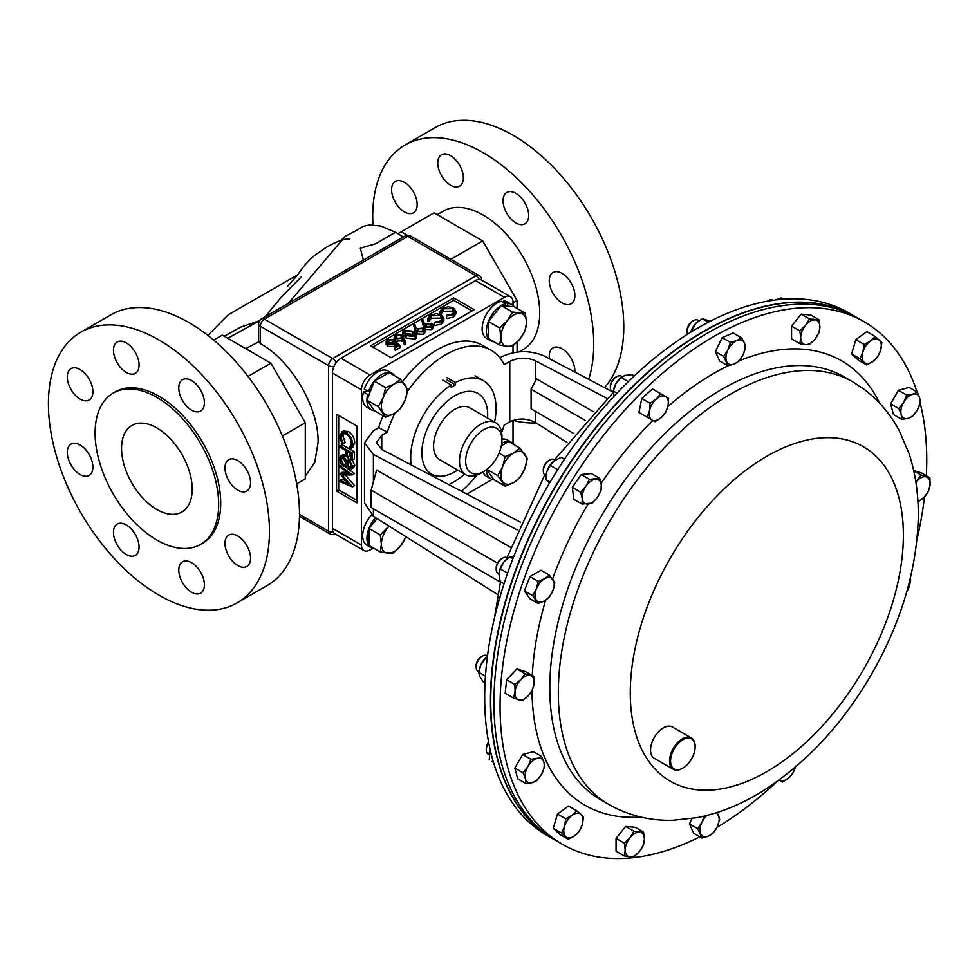 <?xml version="1.0" encoding="UTF-8"?>
<svg xmlns="http://www.w3.org/2000/svg" width="979" height="979" viewBox="0 0 979 979"><rect width="100%" height="100%" fill="white"/><g stroke="black" fill="none" stroke-linecap="round" stroke-linejoin="round"><path stroke-width="1.47" d="M156.885 427.945A49.966 28.844 -120 0 0 131.896 425.461A49.966 28.844 -120 0 0 124.247 465.502A49.966 28.844 -120 0 0 156.885 509.533A49.966 28.844 -120 0 0 181.861 512.005A49.966 28.844 -120 0 0 189.522 471.976A49.966 28.844 -120 0 0 156.885 427.945M237.775 565.568A18.099 10.451 60 0 1 225.953 549.611A18.099 10.451 60 0 1 228.719 535.109A18.099 10.451 60 0 1 237.775 536.002A18.099 10.451 60 0 1 249.596 551.96A18.099 10.451 60 0 1 246.83 566.462A18.099 10.451 60 0 1 237.775 565.568M191.59 592.234A18.099 10.451 60 0 1 179.757 576.276A18.099 10.451 60 0 1 182.535 561.775A18.099 10.451 60 0 1 191.59 562.668A18.099 10.451 60 0 1 203.412 578.626A18.099 10.451 60 0 1 200.646 593.127A18.099 10.451 60 0 1 191.59 592.234M126.279 554.518A18.099 10.451 60 0 1 114.445 538.572A18.099 10.451 60 0 1 117.223 524.059A18.099 10.451 60 0 1 126.279 524.964A18.099 10.451 60 0 1 138.1 540.91A18.099 10.451 60 0 1 135.322 555.411A18.099 10.451 60 0 1 126.279 554.518M80.094 474.521A18.099 10.451 60 0 1 68.261 458.576A18.099 10.451 60 0 1 71.039 444.062A18.099 10.451 60 0 1 80.094 444.968A18.099 10.451 60 0 1 91.916 460.913A18.099 10.451 60 0 1 89.138 475.427A18.099 10.451 60 0 1 80.094 474.521M80.094 399.102A18.099 10.451 60 0 1 68.261 383.156A18.099 10.451 60 0 1 71.039 368.642A18.099 10.451 60 0 1 80.094 369.548A18.099 10.451 60 0 1 91.916 385.493A18.099 10.451 60 0 1 89.138 400.007A18.099 10.451 60 0 1 80.094 399.102M126.279 372.436A18.099 10.451 60 0 1 114.445 356.491A18.099 10.451 60 0 1 117.223 341.977A18.099 10.451 60 0 1 126.279 342.883A18.099 10.451 60 0 1 138.1 358.828A18.099 10.451 60 0 1 135.322 373.342A18.099 10.451 60 0 1 126.279 372.436M191.59 410.152A18.099 10.451 60 0 1 179.757 394.194A18.099 10.451 60 0 1 182.535 379.693A18.099 10.451 60 0 1 191.59 380.586A18.099 10.451 60 0 1 203.412 396.544A18.099 10.451 60 0 1 200.646 411.045A18.099 10.451 60 0 1 191.59 410.152M237.775 490.149A18.099 10.451 60 0 1 225.953 474.191A18.099 10.451 60 0 1 228.719 459.689A18.099 10.451 60 0 1 237.775 460.583A18.099 10.451 60 0 1 249.596 476.54A18.099 10.451 60 0 1 246.83 491.042A18.099 10.451 60 0 1 237.775 490.149M574.82 372.057A18.099 10.451 -120 0 0 562.056 348.781A18.099 10.451 -120 0 0 553.013 347.875A18.099 10.451 -120 0 0 549.439 358.73M404.376 182.314A18.099 10.451 -120 0 0 395.32 181.421A18.099 10.451 -120 0 0 392.555 195.922A18.099 10.451 -120 0 0 404.376 211.88A18.099 10.451 -120 0 0 413.432 212.773A18.099 10.451 -120 0 0 416.197 198.272A18.099 10.451 -120 0 0 404.376 182.314M450.56 155.649A18.099 10.451 -120 0 0 441.505 154.755A18.099 10.451 -120 0 0 438.739 169.269A18.099 10.451 -120 0 0 450.56 185.215A18.099 10.451 -120 0 0 459.616 186.108A18.099 10.451 -120 0 0 462.382 171.606A18.099 10.451 -120 0 0 450.56 155.649M515.872 193.365A18.099 10.451 -120 0 0 506.828 192.471A18.099 10.451 -120 0 0 504.05 206.973A18.099 10.451 -120 0 0 515.872 222.931A18.099 10.451 -120 0 0 524.928 223.824A18.099 10.451 -120 0 0 527.705 209.31A18.099 10.451 -120 0 0 515.872 193.365M562.056 273.361A18.099 10.451 -120 0 0 553.013 272.456A18.099 10.451 -120 0 0 550.235 286.969A18.099 10.451 -120 0 0 562.056 302.915A18.099 10.451 -120 0 0 571.112 303.82A18.099 10.451 -120 0 0 573.89 289.307A18.099 10.451 -120 0 0 562.056 273.361M200.573 544.41L202.616 543.223A87.376 50.443 -120 0 0 216.016 473.212A87.376 50.443 -120 0 0 158.928 396.214A87.376 50.443 -120 0 0 115.241 391.881L113.197 393.068A87.376 50.443 -120 0 0 99.797 463.079A87.376 50.443 -120 0 0 156.885 540.078A87.376 50.443 -120 0 0 200.573 544.41A87.376 50.443 -120 0 0 213.96 474.387A87.376 50.443 -120 0 0 156.885 397.388A87.376 50.443 -120 0 0 113.197 393.068M237.077 602.905L267.12 585.564A156.285 90.239 -120 0 0 291.069 460.326A156.285 90.239 -120 0 0 188.971 322.605A156.285 90.239 -120 0 0 110.823 314.859L80.792 332.199A156.285 90.239 -120 0 0 56.831 457.438A156.285 90.239 -120 0 0 158.928 595.159A156.285 90.239 -120 0 0 237.077 602.905A156.285 90.239 -120 0 0 261.038 477.666A156.285 90.239 -120 0 0 158.928 339.946A156.285 90.239 -120 0 0 80.792 332.199M604.52 387.635A156.285 90.239 -120 0 0 610.982 259.814A156.285 90.239 -120 0 0 513.253 135.371A156.285 90.239 -120 0 0 435.117 127.637L405.073 144.978A156.285 90.239 -120 0 0 372.938 224.864M513.02 420.419A156.285 90.239 -120 0 0 536.002 422.916M588.685 379.326A156.285 90.239 -120 0 0 483.222 152.724A156.285 90.239 -120 0 0 405.073 144.978M517.083 308.483L517.083 300.492L482.684 240.92L458.368 226.883A83.031 47.934 60 0 1 459.763 227.679M498.727 268.699A83.031 47.934 60 0 1 501.04 272.713M519.286 351.767L523.165 349.515A79.899 46.123 -120 0 0 535.415 285.501A79.899 46.123 -120 0 0 483.222 215.099A79.899 46.123 -120 0 0 443.267 211.134L437.185 214.646M301.275 276.947L281.56 296.784L265.125 316.78M259.57 320.696L227.764 338.281M357.971 229.722L345.452 236.172L288.34 303.38M296.686 483.895L305.301 478.927L305.301 422.757L270.914 363.185L222.27 335.112L213.655 340.08M457.009 226.1A83.031 47.934 60 0 1 458.38 226.871L434.052 212.835L397.951 233.687M517.083 351.999L517.083 342.246M513.02 302.841L517.083 300.492M450.866 259.3L482.684 240.92M407.46 235.327L401.28 231.754M305.301 476.186L314.797 462.345L318.102 442.386C318.946 407.509 290.836 360.088 260.316 343.629L258.615 341.304L258.615 323.878A5.788 3.341 0 0 0 260.316 326.252L328.589 365.669A5.788 3.341 -60 0 1 332.676 358.571A5.788 3.341 60 0 1 336.14 362.756M403.287 237.016L395.467 232.219L375.765 243.71L360.321 248.213L363.38 260.047M478.951 275.503L410.678 236.098A5.788 3.341 120 0 0 407.778 236.38L264.416 319.154A5.788 3.341 60 0 0 261.515 318.86L404.878 236.098A5.788 3.341 60 0 1 407.778 236.38L476.051 275.797A5.788 3.341 -60 0 1 478.951 275.503A5.788 5.788 0 0 1 481.827 280.178M305.301 422.757L282.393 435.985M270.914 363.185L248.005 376.413M297.628 274.842L228.229 314.822L207.829 335.356M699.826 836.8A301.716 174.201 -60 0 1 562.546 844.4A301.716 174.201 -60 0 1 553 838.146A301.716 174.201 -60 0 1 567.563 487.505A301.716 174.201 -60 0 1 864.261 321.81A301.716 174.201 -60 0 1 873.806 328.075A301.716 174.201 -60 0 1 917.017 391.979M546.894 834.622A301.716 174.201 -60 0 1 561.457 483.981A301.716 174.201 -60 0 1 858.155 318.285A301.716 174.201 120 0 0 801.654 304.151A301.716 174.201 120 0 0 533.873 536.211A301.716 174.201 120 0 0 556.439 840.875A301.716 174.201 -60 0 1 546.894 834.622M920.199 403.152A301.716 174.201 -60 0 1 926.33 475.696M924.506 496.867A301.716 174.201 -60 0 1 917.005 539.172M777.155 781.401A301.716 174.201 -60 0 1 716.909 827.402M553.098 838.954A301.716 174.201 -60 0 1 552.951 838.868A301.716 174.201 -60 0 1 501.786 773.398A301.716 174.201 -60 0 1 591.157 433.416A301.716 174.201 -60 0 1 854.667 316.278A301.716 174.201 -60 0 1 854.814 316.364M854.667 316.278L848.891 312.937A301.716 174.201 120 0 0 585.369 430.075A301.716 174.201 120 0 0 496.01 770.057A301.716 174.201 120 0 0 547.175 835.528L552.951 838.868M535.378 411.351L535.378 422.524C526.837 418.131 518.307 417.898 509.778 421.851L504.185 425.07A90.521 52.254 -60 0 1 501.615 432.473M477.054 475.011A90.521 52.254 -60 0 1 461.403 491.238M593.323 411.657L536.541 378.873L531.107 389.177L531.107 408.879L573.914 433.599M585.197 420.407L531.107 389.177M373.403 508.799L373.403 516.239L364.494 503.022L364.494 442.838L373.403 430.76L378.653 427.725L387.354 432.106A90.521 52.254 -60 0 1 394.867 413.187M364.494 442.838L373.403 454.464L517.034 529.835M520.265 522.125L381.761 449.447L376.462 442.532L381.761 435.337L387.354 432.106M373.403 516.239L497.809 594.608M407.545 391.38A90.521 52.254 -60 0 1 491.03 350.201A90.521 52.254 -60 0 1 504.185 364.653L509.778 361.435C518.307 357.396 526.837 357.176 535.378 360.761L606.943 398.318M378.653 427.725A90.521 52.254 -60 0 1 383.022 415.683M402.577 381.553A90.521 52.254 -60 0 1 482.5 345.281L491.03 350.201M499.804 357.788L501.064 357.054C515.407 350.286 529.749 349.907 544.079 355.915L611.594 391.343M497.479 563.096L371.188 490.173L376.597 469.993L510.463 547.273M535.378 422.524L566.976 442.422M371.188 490.173L371.188 507.526L500.404 582.126M864.261 321.81L854.961 316.437A301.716 174.201 120 0 0 798.46 302.315A301.716 174.201 120 0 0 530.679 534.363A301.716 174.201 120 0 0 553.245 839.027L562.546 844.4M457.585 470.042A46.539 26.874 -60 0 1 454.782 471.792A46.539 26.874 -60 0 1 431.519 474.093A46.539 26.874 -60 0 1 424.384 436.805A46.539 26.874 -60 0 1 454.782 395.797A46.539 26.874 -60 0 1 478.046 393.497A46.539 26.874 -60 0 1 487.566 418.094M480.726 473.261L483.797 471.486A25.65 14.807 -60 0 1 465.661 461.011A25.65 14.807 -60 0 1 483.797 429.61A25.65 14.807 -60 0 1 501.933 440.073A25.65 14.807 -60 0 1 483.797 471.486L480.726 473.261A29.994 17.316 -60 0 1 465.735 474.742A29.994 17.316 -60 0 1 461.133 450.719A29.994 17.316 -60 0 1 480.726 424.286A29.994 17.316 -60 0 1 495.717 422.806A29.994 17.316 -60 0 1 501.933 436.524L501.933 440.073M465.735 474.742L439.791 459.763A29.994 17.316 -60 0 1 435.19 435.741A29.994 17.316 -60 0 1 454.782 409.308A29.994 17.316 -60 0 1 469.773 407.827L495.717 422.806M513.02 305.448L513.02 302.266A12.066 6.963 120 0 0 510.524 296.735A12.066 6.963 120 0 0 504.479 297.335L475.464 280.581L340.973 358.228L369.989 374.981A12.066 6.963 120 0 0 361.459 389.764L361.459 545.07A12.066 6.963 120 0 0 363.955 550.59A12.066 6.963 120 0 0 369.989 549.99L372.742 548.399M475.464 280.581A12.066 6.963 -60 0 1 481.509 279.982L510.524 296.735M363.955 550.59L334.94 533.836A12.066 6.963 -60 0 1 332.444 528.317L361.459 545.07M361.459 389.764L332.444 373.011L332.444 528.317M332.444 373.011A12.066 6.963 -60 0 1 340.973 358.228M466.836 494.077L492.229 479.429M513.02 443.401L513.02 420.383M513.02 352.673L513.02 345.844M453.705 297.885L370.6 345.856L391.074 357.69L474.179 309.707L453.705 297.885L453.705 300.345L372.73 347.092M504.479 297.335L369.989 374.981M336.543 414.203L336.543 491.079L357.017 502.912L357.017 426.024L336.543 414.203M394.072 339.419L388.822 340.227L387.684 341.818L388.822 343.372L393.766 343.25L395.577 341.561L399.836 345.293L399.836 347.753L395.443 350.286L394.341 349.662L394.341 347.19L397.988 345.085L395.749 343.127L395.749 345.599L394.696 346.444L387.819 346.37L386.154 344.143L386.154 341.683L387.782 339.566L394.072 339.419L394.072 341.891L388.333 343.042M405.747 342.197L405.747 344.657L404.425 344.755L402.92 340.619L395.565 341.316L394.182 339.48L394.182 337.009L395.638 335.026L402.136 335.038L405.747 342.197L404.425 342.295L402.92 338.159L395.565 338.856L394.182 337.009M415.549 332.884L413.579 324.673L414.876 324.538L416.259 328.773L423.748 328.014L421.814 319.913L423.124 319.778L424.494 324.012L431.996 323.254L433.354 325.089L431.861 327.121L425.253 327.133L423.344 324.6L421.814 319.913M423.748 328.014L425.106 329.85L425.106 332.309L423.626 334.341L416.418 333.937M440.489 315.63L431.152 315.789L429.108 319.032L427.639 319.154L430.05 315.165L436.34 313.696L441.517 315.116L443.842 318.285L443.842 320.757L441.321 324.122L434.407 325.53L434.603 322.201L440.281 320.99L442.361 318.163L440.489 315.63L440.489 318.089L431.152 318.261L429.108 321.491L427.639 321.614L427.554 318.481L427.639 321.614M441.994 319.423L440.489 318.089M452.567 308.642L443.242 308.813L441.199 312.056L439.718 312.166L442.141 308.189L448.431 306.708L453.607 308.14L455.92 311.31L455.92 313.769L453.412 317.147L446.497 318.542L446.693 315.226L452.371 314.014L454.452 311.187L452.567 308.642L452.567 311.114L443.242 311.273L440.44 314.577M454.085 312.448L452.567 311.114M439.657 314.283L439.632 311.506L439.718 314.296M472.049 310.943L453.705 300.345M433.354 325.089L433.354 327.549L431.861 329.58L425.057 329.482M416.662 334.83L416.662 337.29L415.353 339.113L406.016 338L402.748 334.488L402.748 332.028L404.082 330.156L413.297 331.33L416.662 334.83L415.353 336.654L406.016 335.54L402.748 332.028M344.706 466.42L354.459 473.53L352.33 474.95L342.173 474.986L352.33 486.734L354.459 485.682L352.33 486.918L339.946 481.668L339.946 480.383L342.087 479.159L345.942 480.787M345.354 474.974L354.459 485.498M339.946 480.383L348.854 484.152L339.946 473.86L342.087 472.343L347.202 472.331M340.692 456.006L343.458 456.226L346.847 460.999L349.466 460.424L352.636 466.445L351.608 468.831L349.43 468.647L346.847 465.123L345.856 466.212L343.556 465.992L340.998 463.422L339.64 458.845L340.692 456.006L342.821 454.77L345.979 455.235M347.606 456.924L348.879 459.494M348.977 459.763L351.596 459.188L354.777 465.209L353.737 467.595L351.608 468.831M347.251 457.132L345.979 456.398L345.979 450.719L339.946 447.244L339.946 445.959L342.087 444.723L354.459 451.87L354.459 458.833L352.33 460.057L351.057 459.322L351.057 453.644L347.251 451.454L347.251 457.132L349.381 455.896L349.381 452.677M343.262 431.139L348.34 431.482C352.354 434.26 354.496 438.054 354.777 442.887L352.183 447.623M343.715 433.207L343.042 436.12L345.097 442.41L344.363 443.108L342.234 444.344L339.64 436.622L341.793 431.984L343.935 430.748M338.673 415.426L338.673 489.855L357.017 500.44M338.673 489.855L336.543 491.079M343.58 430.919L341.451 432.155L346.211 432.718C350.225 435.484 352.367 439.29 352.636 444.123L354.777 442.887M352.636 444.123L350.054 448.859L349.307 447.305L350.164 446.816M352.893 447.342L350.054 448.859M346.211 432.718L348.34 431.482M349.76 447.097L351.375 443.303C351.143 439.338 349.393 436.23 346.125 433.954L342.515 433.55L340.9 437.356L342.968 443.646L345.097 442.41M342.968 443.646L342.234 444.344M340.9 437.356L343.042 436.12M339.946 445.959L352.33 453.106L354.459 451.87M352.33 453.106L352.33 460.057M351.375 465.637L349.454 461.696L348.206 461.635L347.41 463.397L349.479 467.387L350.715 467.448L351.375 465.637M346.847 460.999L349.687 459.029M346.138 462.7L343.421 457.487L341.769 457.328L340.9 459.592L343.531 464.695L345.208 464.805L346.138 462.7M352.636 466.445L354.777 465.209M349.466 460.424L351.216 459.42M343.458 456.226L345.587 454.99M349.479 467.387L351.326 466.322M349.564 461.77L351.608 466.163M347.41 463.397L349.54 462.174M343.531 464.695L346.028 463.642M343.139 457.34L345.66 463.459M340.9 459.592L343.042 458.368M339.946 473.567L348.879 473.542L339.946 467.032L339.946 465.735L341.891 464.621M339.946 465.735L352.33 474.766L354.459 473.53M455.92 311.31L453.412 314.675L453.412 317.147M453.412 314.675L446.497 316.082M441.174 311.64L441.199 314.516M443.242 308.813L443.242 311.273M443.842 318.285L441.321 321.663L441.321 324.122M441.321 321.663L434.407 323.058M429.096 318.616L429.108 321.491M431.152 315.789L431.152 318.261M426.465 324.049L425.412 325.395L426.281 326.619L430.821 326.46L431.898 324.979L431.09 323.841L426.465 324.049L426.293 326.619M425.253 327.133L425.253 329.593M431.861 327.121L431.861 329.58M431.09 326.301L426.465 326.521M431.09 323.841L431.09 326.276M425.106 329.85L423.626 331.881L417.017 331.893L415.096 329.36L413.579 324.673M418.217 328.809L417.164 330.156L418.033 331.379L422.573 331.208L423.662 329.739L422.842 328.601L418.217 328.809L418.045 331.379M417.017 331.893L417.017 334.353M423.626 331.881L423.626 334.341M422.842 331.061L418.217 331.269M422.842 328.601L422.842 331.037M412.343 331.893L405.159 330.804L404.694 333.19L406.983 334.977L414.215 336.042L415.145 334.708L412.343 331.893L412.343 334.353L404.902 333.435M404.229 332.126L404.694 333.19M406.016 335.54L406.016 338M415.353 336.654L415.353 339.113M414.484 335.858L412.343 334.353M405.159 330.804L405.159 333.264M401.023 338.11L402.026 336.788L401.145 335.577L396.679 335.699L395.651 337.119L396.471 338.269L401.023 338.11M395.565 338.856L395.565 341.316M401.916 338.856L401.916 341.316M402.92 338.159L402.92 340.619M404.425 342.295L404.425 344.755M401.145 335.577L401.145 338.036L396.483 338.281M396.679 335.699L396.679 338.159M399.836 345.293L395.443 347.826L395.443 350.286M388.822 340.227L388.822 342.699M393.105 339.982L393.105 342.442M395.749 343.127L394.696 343.984L387.819 343.898L387.819 346.37M387.819 343.898L386.154 341.683M394.696 343.984L394.696 346.444M395.443 347.826L394.341 347.19M494.542 422.12A60.343 34.84 120 0 0 483.54 380.721A60.343 34.84 120 0 0 455.504 382.532L455.504 384.845L451.233 387.305L451.233 385.004A60.343 34.84 120 0 0 411.204 464.89M448.786 484.605A60.343 34.84 120 0 0 464.548 474.069M446.962 377.613L455.504 382.532M455.504 384.845L446.962 379.913M451.233 385.004L442.704 380.072M389.006 526.066L380.244 534.975L368.961 528.452L368.961 545.523L380.244 552.034L393.044 553.184L400.595 545.878L405.991 536.761M380.244 534.975L381.394 544.165L380.244 552.034M368.961 528.452L376.976 518.491M405.698 536.59A18.099 10.451 -60 0 1 400.595 545.878A18.099 10.451 -60 0 1 387.794 553.27A18.099 10.451 120 0 1 381.394 544.165A18.099 10.451 -60 0 1 387.794 527.669A18.099 10.451 -60 0 1 389.116 526.139M527.302 458.6L519.922 448.088L513.669 453.008L505.14 456.618L502.582 466.799L497.748 475.672L505.14 486.184L513.669 482.574L519.922 477.642L524.756 468.782L527.302 458.6M501.321 445.788L508.639 441.566L519.922 448.088M486.722 469.528L493.857 479.673L505.14 486.184M486.881 469.394L497.748 475.672M499.033 453.093L505.14 456.618M502.582 466.799A18.099 10.451 -60 0 1 513.669 453.008A18.099 10.451 -60 0 1 524.756 453.999A18.099 10.451 -60 0 1 524.756 468.782A18.099 10.451 120 0 1 513.669 482.574A18.099 10.451 -60 0 1 502.582 481.582A18.099 10.451 -60 0 1 502.582 466.799M512.531 312.105L507.269 320.72L499.731 328.026L500.869 337.217L499.731 345.097L507.269 346.321L512.531 346.236L520.069 338.93L525.331 330.315L526.469 322.434L525.331 313.243L512.531 312.105L501.248 305.583L514.048 306.733L525.331 313.243M499.731 345.097L488.448 338.575L488.448 321.516L501.248 305.583M488.448 321.516L499.731 328.026M507.269 346.321A18.099 10.451 -60 0 1 500.869 337.217A18.099 10.451 -60 0 1 507.269 320.72A18.099 10.451 -60 0 1 520.069 313.329A18.099 10.451 120 0 1 526.469 322.434A18.099 10.451 -60 0 1 520.069 338.93A18.099 10.451 -60 0 1 507.269 346.321M378.261 406.689L385.653 417.201L394.194 413.591L400.435 408.659L405.269 399.799L407.827 389.618L400.435 379.106L394.194 384.025L385.653 387.635L383.107 397.817L378.261 406.689L366.978 400.166L374.37 381.125L385.653 387.635M385.653 417.201L374.37 410.69L366.978 400.166M374.37 381.125L389.152 372.583L400.435 379.106M405.269 399.799A18.099 10.451 -60 0 1 394.194 413.591A18.099 10.451 -60 0 1 383.107 412.6A18.099 10.451 -60 0 1 383.107 397.817A18.099 10.451 120 0 1 394.194 384.025A18.099 10.451 -60 0 1 405.269 385.016A18.099 10.451 -60 0 1 405.269 399.799M488.607 742.143A7.257 4.185 120 0 0 487.762 743.428A7.257 4.185 120 0 0 486.257 748.482L486.257 749.951A9.056 5.225 120 0 0 488.129 754.087L489.059 754.625M488.717 742.718A9.056 5.225 120 0 0 488.129 743.636A9.056 5.225 120 0 0 486.257 749.951M525.98 783.579L532.184 782.637L536.676 780.716L541.448 774.426L544.508 767.144L543.932 762.286L541.644 756.449L537.153 758.37L530.948 759.312L527.889 766.594L523.116 772.884L525.405 778.721L525.98 783.579L517.695 778.794L514.819 768.087L523.116 772.884M514.819 768.087L522.651 754.528L530.948 759.312M522.651 754.528L533.359 751.664L541.644 756.449M543.932 762.286A13.559 7.832 -60 0 1 541.448 774.426A13.559 7.832 -60 0 1 532.184 782.637A13.559 7.832 -60 0 1 525.405 778.721A13.559 7.832 120 0 1 527.889 766.594A13.559 7.832 -60 0 1 537.153 758.37A13.559 7.832 -60 0 1 543.932 762.286M917.409 392.212L912.917 394.145L906.713 395.075L903.654 402.357L898.881 408.647L901.169 414.484L901.745 419.342L907.949 418.4L912.44 416.479L917.213 410.189L920.272 402.907L919.697 398.061L917.409 392.212L909.124 387.427L898.416 390.291L906.713 395.075M898.881 408.647L890.584 403.862L893.46 414.558L901.745 419.342M890.584 403.862L898.416 390.291M901.169 414.484A13.559 7.832 -60 0 1 903.654 402.357A13.559 7.832 -60 0 1 912.917 394.145A13.559 7.832 -60 0 1 919.697 398.061A13.559 7.832 120 0 1 917.213 410.189A13.559 7.832 -60 0 1 907.949 418.4A13.559 7.832 -60 0 1 901.169 414.484M779.088 779.994L782.613 782.037L788.817 777.779L793.308 772.541L795.597 766.031M795.327 767.144A13.559 7.832 -60 0 1 788.817 777.779A13.559 7.832 120 0 1 779.553 780.263A13.559 7.832 -60 0 1 779.113 779.982M622.044 376.78A9.056 5.225 120 0 0 621.286 376.169L621.286 376.169A9.056 5.225 120 0 0 616.758 376.621L615.497 377.356A7.257 4.185 120 0 0 610.358 386.24L610.358 387.708A9.056 5.225 120 0 0 612.242 391.845L613.123 392.359L612.242 391.845A9.056 5.225 120 0 0 613.148 392.187M616.758 376.621A9.056 5.225 120 0 0 610.358 387.708M621.286 376.169L622.179 376.682L621.286 376.169M650.093 403.25L649.505 410.739L647.217 417.25L655.049 421.778L661.253 417.531L665.744 412.294L668.045 405.783L668.62 398.282L660.788 393.754L656.297 399.004L650.093 403.25L641.796 398.465L652.491 388.969L660.788 393.754M647.217 417.25L638.932 412.465L641.796 398.465M661.253 417.531A13.559 7.832 -60 0 1 651.99 420.015A13.559 7.832 -60 0 1 649.505 410.739A13.559 7.832 -60 0 1 656.297 399.004A13.559 7.832 120 0 1 665.561 396.519A13.559 7.832 -60 0 1 668.045 405.783A13.559 7.832 -60 0 1 661.253 417.531M555.179 460.118L554.249 459.567A9.056 5.225 120 0 0 552.168 459.175A9.056 5.225 120 0 0 549.721 460.02L548.448 460.754A7.257 4.185 120 0 0 543.321 469.639L543.321 471.107A9.056 5.225 120 0 0 545.193 475.256L546.098 475.77M549.721 460.02A9.056 5.225 120 0 0 543.321 471.107M580.645 492.192L582.224 498.605L582.089 504.026L592.319 503.022L597.569 497.087L601.106 490.161L601.241 484.727L599.662 478.315L589.431 479.331L585.895 486.257L580.645 492.192L572.348 487.395L581.134 474.546L589.431 479.331M582.089 504.026L573.792 499.241L572.348 487.395M581.134 474.546L591.365 473.53L599.662 478.315M597.569 497.087A13.559 7.832 -60 0 1 588.061 504.014A13.559 7.832 -60 0 1 582.224 498.605A13.559 7.832 -60 0 1 585.895 486.257A13.559 7.832 120 0 1 595.403 479.318A13.559 7.832 -60 0 1 601.241 484.727A13.559 7.832 -60 0 1 597.569 497.087M875.104 336.446L870.478 340.949L864.127 344.461L862.866 352.085L859.892 358.718L866.635 364.971L872.974 361.459L877.612 356.968L880.586 350.323L881.846 342.699L875.104 336.446L866.819 331.661L855.842 339.664L864.127 344.461M859.892 358.718L851.595 353.933L858.338 360.186L866.635 364.971M851.595 353.933L855.842 339.664M864.114 362.34A13.559 7.832 -60 0 1 862.866 352.085A13.559 7.832 -60 0 1 870.478 340.949A13.559 7.832 -60 0 1 879.338 340.068A13.559 7.832 120 0 1 880.586 350.323A13.559 7.832 -60 0 1 872.974 361.459A13.559 7.832 -60 0 1 864.114 362.34M568.285 839.346L574.636 835.833L579.262 831.33L582.236 824.697L583.508 817.073L580.988 814.442L576.766 810.82L572.128 815.323L565.776 818.823L564.516 826.46L561.542 833.092L568.285 839.346L559.988 834.561L553.245 828.307L561.542 833.092M553.245 828.307L557.492 814.038L565.776 818.823M557.492 814.038L568.469 806.035L576.766 810.82M580.988 814.442A13.559 7.832 -60 0 1 582.236 824.697A13.559 7.832 -60 0 1 574.636 835.833A13.559 7.832 -60 0 1 565.764 836.715A13.559 7.832 120 0 1 564.516 826.46A13.559 7.832 -60 0 1 572.128 815.323A13.559 7.832 -60 0 1 580.988 814.442M704.109 816.18L701.967 822.152L697.733 828.675L689.449 823.89L693.683 833.251L701.98 838.048L708.319 836.201L712.957 833.374L717.191 826.851L719.7 819.337L717.081 812.546M697.733 828.675L701.98 838.048M689.449 823.89L692.006 818.566M716.383 812.766A13.559 7.832 -60 0 1 718.439 815.14A13.559 7.832 -60 0 1 717.191 826.851A13.559 7.832 -60 0 1 708.319 836.201A13.559 7.832 120 0 1 700.719 833.851A13.559 7.832 -60 0 1 701.967 822.152A13.559 7.832 -60 0 1 706.777 815.519M487.505 655.869L487.077 655.624A9.056 5.225 120 0 0 482.549 656.065L481.276 656.799A7.257 4.185 120 0 0 479.318 658.39A7.257 4.185 120 0 0 476.149 665.683L476.149 667.152A9.056 5.225 120 0 0 478.033 671.3L478.902 671.802M482.549 656.065A9.056 5.225 120 0 0 480.102 658.047A9.056 5.225 120 0 0 476.149 667.152M513.473 698.015L522.26 700.731L528.232 695.824L532.49 689.926L534.081 683.672L533.947 676.416L525.16 673.699L520.889 679.597L514.917 684.505L515.052 691.761L513.473 698.015L505.188 693.23L506.632 679.72L514.917 684.505M506.632 679.72L516.863 668.914L525.16 673.699M516.863 668.914L525.65 671.631L533.947 676.416M534.081 683.672A13.559 7.832 -60 0 1 528.232 695.824A13.559 7.832 -60 0 1 518.723 699.875A13.559 7.832 -60 0 1 515.052 691.761A13.559 7.832 120 0 1 520.889 679.597A13.559 7.832 -60 0 1 530.41 675.559A13.559 7.832 -60 0 1 534.081 683.672M913.713 470.544L921.631 472.979L929.915 477.776L921.129 475.06L915.854 481.974M913.774 470.813L921.129 475.06M917.935 502.043L924.213 497.185L928.471 491.287L930.05 485.021L929.915 477.776M915.867 482.084A13.559 7.832 -60 0 1 916.87 480.958A13.559 7.832 -60 0 1 926.379 476.908A13.559 7.832 -60 0 1 930.05 485.021A13.559 7.832 120 0 1 924.213 497.185A13.559 7.832 -60 0 1 917.898 501.248M698.945 320.708L698.039 320.182A9.056 5.225 120 0 0 693.511 320.635L692.251 321.369A7.257 4.185 120 0 0 687.111 330.253L687.111 331.722A9.056 5.225 120 0 0 687.576 334.206M693.511 320.635A9.056 5.225 120 0 0 687.111 331.722M730.432 342.417L727.923 349.931L723.689 356.454L727.935 365.828L734.274 363.98L738.912 361.153L743.134 354.631L745.655 347.117L744.395 342.931L741.421 337.743L736.783 340.582L730.432 342.417L722.147 337.633L733.124 332.958L741.421 337.743M727.935 365.828L719.638 361.043L715.404 351.669L722.147 337.633M715.404 351.669L723.689 356.454M734.274 363.98A13.559 7.832 -60 0 1 726.663 361.63A13.559 7.832 -60 0 1 727.923 349.931A13.559 7.832 -60 0 1 736.783 340.582A13.559 7.832 120 0 1 744.395 342.931A13.559 7.832 -60 0 1 743.134 354.631A13.559 7.832 -60 0 1 734.274 363.98M633.939 856.833L639.593 851.363L643.533 844.901L644.39 839.003L643.533 832.113L633.939 831.257L629.999 837.718L624.345 843.188L625.202 850.078L624.345 855.976L633.939 856.833M624.345 843.188L616.06 838.391L616.06 851.192L624.345 855.976M616.06 838.391L625.654 826.46L633.939 831.257M625.654 826.46L635.236 827.316L643.533 832.113M639.593 832.174A13.559 7.832 -60 0 1 644.39 839.003A13.559 7.832 -60 0 1 639.593 851.363A13.559 7.832 -60 0 1 629.999 856.894A13.559 7.832 120 0 1 625.202 850.078A13.559 7.832 -60 0 1 629.999 837.718A13.559 7.832 -60 0 1 639.593 832.174M906.676 592.075L908.806 587.73L910.727 580.094L910.164 578.858M906.762 591.757A13.559 7.832 120 0 0 908.806 587.73A13.559 7.832 -60 0 0 909.968 579.703M773.08 300.296L772.823 300.149A9.056 5.225 120 0 0 768.295 300.602A9.056 5.225 120 0 0 767.352 301.226M809.449 318.958L805.509 325.42L799.855 330.89L800.712 337.779L799.855 343.678L805.509 344.608L809.449 344.535L815.103 339.064L819.044 332.603L819.9 326.705L819.044 319.815L809.449 318.958L801.165 314.173L810.747 315.03L819.044 319.815M799.855 343.678L791.57 338.893L791.57 326.105L801.165 314.173M791.57 326.105L799.855 330.89M805.509 344.608A13.559 7.832 -60 0 1 800.712 337.779A13.559 7.832 -60 0 1 805.509 325.42A13.559 7.832 -60 0 1 815.103 319.888A13.559 7.832 120 0 1 819.9 326.705A13.559 7.832 -60 0 1 815.103 339.064A13.559 7.832 -60 0 1 805.509 344.608M508.003 558.214L507.122 557.7A9.056 5.225 120 0 0 502.594 558.152L501.321 558.887A7.257 4.185 120 0 0 496.194 567.771L496.194 569.24A9.056 5.225 120 0 0 498.066 573.376L498.996 573.914M501.321 558.887L502.594 558.152A9.056 5.225 120 0 0 496.194 569.24M532.674 595.697L538.205 603.578L544.605 600.873L549.28 597.178L552.915 590.545L554.824 582.909L549.28 575.028L544.605 578.724L538.205 581.428L536.296 589.052L532.674 595.697L524.377 590.912L529.92 576.631L538.205 581.428M538.205 603.578L529.92 598.793L524.377 590.912M529.92 576.631L540.995 570.243L549.28 575.028M552.915 590.545A13.559 7.832 -60 0 1 544.605 600.873A13.559 7.832 -60 0 1 536.296 600.127A13.559 7.832 -60 0 1 536.296 589.052A13.559 7.832 120 0 1 544.605 578.724A13.559 7.832 -60 0 1 552.915 579.458A13.559 7.832 -60 0 1 552.915 590.545M692.092 739.231A17.377 10.035 120 0 0 674.751 747.932A17.377 10.035 120 0 0 673.613 768.613A17.377 10.035 120 0 0 682.852 768.111A17.377 10.035 120 0 0 695.139 746.83A17.377 10.035 120 0 0 692.092 739.231M682.596 768.258A18.099 10.451 -60 0 1 682.339 768.405A18.099 10.451 -60 0 1 673.283 769.298A18.099 10.451 -60 0 1 672.72 768.931A18.099 10.451 -60 0 1 673.589 747.883A18.099 10.451 -60 0 1 691.394 737.946A18.099 10.451 -60 0 1 691.957 738.325A18.099 10.451 -60 0 1 695.139 746.231A18.099 10.451 -60 0 1 695.139 746.536M673.283 769.298L654.302 758.346A18.099 10.451 -60 0 1 653.739 757.966A18.099 10.451 -60 0 1 654.608 736.93A18.099 10.451 -60 0 1 672.414 726.993L691.394 737.946M493.502 762.396L491.862 761.454A13.559 7.832 -60 0 1 491.85 761.442M489.182 753.365A13.559 7.832 -60 0 1 489.206 753.23A13.559 7.832 -60 0 1 489.378 752.19A13.559 7.832 -60 0 1 490.124 749.547M489.231 759.937L490.136 749.596M489.206 753.23L489.378 752.19M628.334 381.639L621.163 377.502L615.962 383.548A13.559 7.832 120 0 0 613.307 390.988L613.184 391.845L613.331 391.074L616.966 393.166M613.76 396.568L613.331 391.074L615.962 383.548A13.559 7.832 -60 0 1 621.078 377.527L625.238 375.336L631.859 374.639L634.282 375.936M485.449 676.134L478.841 672.328L479.098 670.431A13.559 7.832 -60 0 1 480.934 664.57A13.559 7.832 -60 0 1 486.869 656.97A13.559 7.832 -60 0 1 487.04 656.836M487.089 659.148L485.584 658.28L480.934 664.57L478.841 672.328L479.673 676.269L483.075 681.69L485.046 682.828M485.584 658.28L487.42 656.554M708.319 322.226L702.237 318.701L695.836 323.364A13.559 7.832 120 0 0 690.672 332.285M690.733 332.236L695.836 323.364A13.559 7.832 -60 0 1 697.831 321.54A13.559 7.832 -60 0 1 697.917 321.479M691.994 329.507L693.646 330.461M702.237 318.701L711.023 321.418M557.712 469.663L550.247 465.355L546.845 471.743A13.559 7.832 120 0 0 546.258 474.387A13.559 7.832 120 0 0 546.245 474.485M546.258 474.387L546.845 471.743A13.559 7.832 -60 0 1 554.028 460.925L561.224 457.34L564.479 459.224M549.464 483.21L546.001 479.612L550.161 482.023M546.233 474.582L546.001 479.612M550.247 465.355L554.457 460.607M774.279 300.369L781.107 297.91L783.298 299.182M499.119 572.617A13.559 7.832 -60 0 1 499.131 572.519A13.559 7.832 -60 0 1 503.781 562.179A13.559 7.832 -60 0 1 506.902 559.058A13.559 7.832 -60 0 1 507.085 558.911M507.599 573.119L500.269 568.885L498.984 574.538L500.269 581.673L504.001 583.827M500.269 568.885L503.781 562.179L507.33 558.728L509.863 556.953L512.898 558.703M509.863 556.953L513.681 556.672M507.049 306.109L507.966 303.502A20.975 12.115 -60 0 1 511.736 304.493A20.975 12.115 -60 0 1 514.183 306.806M493.991 341.781A20.975 12.115 -60 0 1 490.76 340.827A20.975 12.115 -60 0 1 488.594 321.014A20.975 12.115 -60 0 1 505.813 303.723L505.274 305.95M503.279 302.254L503.695 301.042A20.975 12.115 -60 0 1 507.465 302.022L511.736 304.493M490.76 340.827L486.49 338.355A20.975 12.115 -60 0 1 484.324 318.554A20.975 12.115 -60 0 1 501.542 301.263L505.813 303.723M503.695 301.042L507.966 303.502M374.504 548.729A20.975 12.115 -60 0 1 371.274 547.763A20.975 12.115 -60 0 1 375.581 517.61M371.274 547.763L367.015 545.303A20.975 12.115 -60 0 1 371.506 514.93M493.991 479.747A20.975 12.115 -60 0 1 490.76 478.78A20.975 12.115 -60 0 1 486.416 469.749M501.737 443.218A20.975 12.115 -60 0 1 511.736 442.459A20.975 12.115 -60 0 1 514.183 444.772M490.76 478.78L486.49 476.32A20.975 12.115 -60 0 1 483.002 471.951M501.933 439.155A20.975 12.115 -60 0 1 507.465 439.987L511.736 442.459M370.331 391.527L368.545 391.514A20.975 12.115 -60 0 1 392.249 373.476A20.975 12.115 -60 0 1 394.696 375.789M374.504 410.764A20.975 12.115 -60 0 1 371.274 409.797A20.975 12.115 -60 0 1 367.651 394.5L369.316 394.17M368.545 391.514L364.274 389.042A20.975 12.115 -60 0 1 387.99 371.004L392.249 373.476M371.274 409.797L367.015 407.337A20.975 12.115 -60 0 1 363.393 392.041L367.651 394.5M367.884 391.123L363.393 392.041M258.689 341.818L245.729 348.646M299.464 516.361L329.788 533.861A5.788 3.341 -60 0 1 328.589 531.218L328.589 365.669A5.788 3.341 0 0 0 333.949 366.562M299.488 514.416L328.589 531.218A5.788 3.341 0 0 0 333.325 532.172M260.316 343.629L260.316 326.252A5.788 3.341 120 0 1 264.416 319.154L332.676 358.571L476.051 275.797A5.788 3.341 60 0 1 479.245 279.419M600.323 799.549A243.979 140.866 -60 0 1 592.601 794.483A243.979 140.866 -60 0 1 604.386 510.94A243.979 140.866 -60 0 1 844.302 376.964L852.831 381.883A243.979 140.866 -60 0 0 612.915 515.872A243.979 140.866 -60 0 0 601.143 799.415A243.979 140.866 -60 0 0 608.852 804.469L600.323 799.549M739.145 360.872A256.584 148.135 -60 0 1 849.809 366.219A256.584 148.135 -60 0 1 879.619 403.152M640.67 817.024A256.584 148.135 -60 0 1 576.998 799.99A256.584 148.135 -60 0 1 531.989 690.807M664.166 777.179A193.096 111.484 -60 0 1 676.795 547.383A193.096 111.484 -60 0 1 869.487 450.732A193.096 111.484 -60 0 1 856.858 680.515A193.096 111.484 -60 0 1 664.166 777.179M532.282 675.461A256.584 148.135 -60 0 1 545.633 600.237M552.572 579.005A256.584 148.135 -60 0 1 588.061 504.026M601.057 483.479A256.584 148.135 -60 0 1 652.895 420.529M667.849 406.615A256.584 148.135 -60 0 1 728.18 365.779M509.778 421.851L509.778 361.435M381.761 435.337L381.761 449.447M373.403 454.464L373.403 481.901M535.378 360.761L535.378 381.076M423.344 324.6L423.344 327.072M415.096 329.36L415.096 331.832M345.452 236.172L340.582 240.712M349.723 238.949C343.862 238.827 335.711 241.825 325.273 247.944L318.701 252.631C307.553 259.3 298.203 274.083 297.971 274.548L287.581 286.357M259.606 320.647L240.516 327.182L224.203 336.225M395.467 232.231L380.66 225.99L369.156 224.999L363.246 226.382L356.833 230.2M329.788 533.861A5.788 5.788 0 0 0 335.271 534.032M261.515 318.86A5.788 5.788 0 0 0 258.615 323.878M410.678 236.098A5.788 5.788 0 0 0 404.878 236.098M608.852 804.469C628.506 815.568 649.762 820.843 672.622 820.304L697.011 817.698C719.039 813.341 740.467 804.75 761.307 791.925C805.644 764.036 842.65 724.338 872.338 672.842C901.243 621.812 916.54 570.512 918.229 518.943C918.755 495.57 915.659 473.677 908.928 453.24L899.175 430.552C890.364 413.982 878.555 400.142 863.759 389.042L852.831 381.883M494.432 618.177L500.489 581.795M507.036 557.663L544.752 474.937M554.518 459.738L613.111 392.775M347.986 464.976L345.856 466.212M474.999 375.789L483.54 380.721M767.144 301.263L768.295 300.602"/></g></svg>
